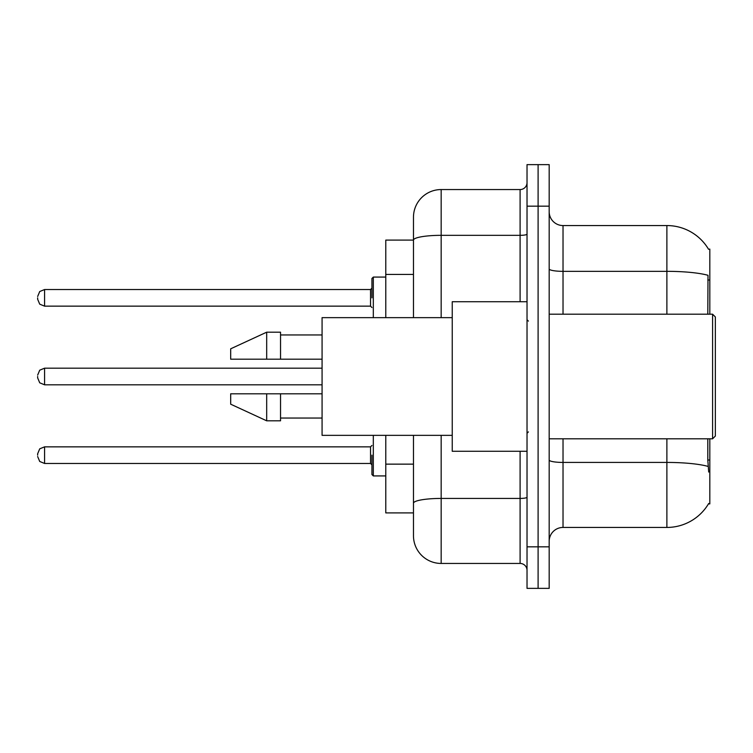 <?xml version="1.0" encoding="UTF-8"?>
<svg xmlns="http://www.w3.org/2000/svg" width="753" height="753" viewBox="0 0 753 753"><rect width="100%" height="100%" fill="white"/><g stroke="black" fill="none" stroke-linecap="round" stroke-linejoin="round"><path stroke-width="1.13" d="M709.815 438.811L709.815 503.898L708.451 503.898L708.695 503.484A48.465 48.465 0 0 1 666.885 527.439A48.465 48.465 0 0 0 708.451 503.898M709.815 314.189L709.815 249.102L708.554 249.271A48.465 48.465 0 0 0 666.885 225.561A48.465 48.465 0 0 1 708.451 249.102A48.465 48.465 0 0 0 666.885 225.561L563.028 225.561A13.846 13.846 0 0 1 549.182 211.715A13.846 13.846 0 0 0 563.028 225.561L563.028 314.189M413.472 240.103L385.781 240.103L385.781 317.644M441.164 435.356L441.164 563.442A27.692 27.692 0 0 1 413.472 535.75L413.472 512.897L385.781 512.897L385.781 435.356M549.182 541.285A13.846 13.846 0 0 1 563.028 527.439L666.885 527.439L666.885 438.811M538.103 546.829L538.103 588.366L549.182 588.366L549.182 546.829L538.103 546.829L538.103 588.366L527.025 588.366L527.025 546.829L538.103 546.829L538.103 206.171L538.103 546.829M527.025 546.829L527.025 164.634L538.103 164.634L538.103 206.171L538.103 164.634L549.182 164.634L549.182 546.829M708.695 472.046L707.801 460.017L707.801 438.811M707.801 314.189L707.999 275.297A48.465 8.415 180 0 0 666.885 271.334L666.885 225.561A48.465 48.465 0 0 1 708.554 249.271M413.472 535.75L413.472 471.755M441.164 563.442L520.097 563.442L520.097 451.273M413.472 266.816L413.472 217.25A27.692 27.692 0 0 1 441.164 189.558L520.097 189.558A6.928 6.928 0 0 0 527.025 182.631M527.025 497.234A6.928 1.205 0 0 1 520.097 498.43L441.164 498.43A27.692 4.81 180 0 0 413.472 503.239L413.472 435.356M413.472 317.644L413.472 240.141A27.692 4.81 180 0 1 441.164 235.331L520.097 235.331L520.097 189.558M413.472 217.25L413.472 232.489M527.025 570.369A6.928 6.928 0 0 0 520.097 563.442M712.583 314.189L715.35 316.957L715.35 436.043L712.583 438.811L712.583 314.189L549.182 314.189M527.025 301.727L452.242 301.727L452.242 451.273L527.025 451.273M452.242 317.644L322.077 317.644L322.077 435.356L452.242 435.356M266.684 359.19L230.682 359.19L230.682 348.808L266.684 332.186L266.684 359.19L322.077 359.19M266.684 332.186L280.54 332.186L280.54 359.19M322.077 393.81L280.54 393.81L280.54 420.814L266.684 420.814L266.684 393.81L230.682 393.81L230.682 404.192L266.684 420.814M230.682 393.81L239.849 393.81M280.54 393.81L266.684 393.81M371.935 455.151L371.935 474.541L371.935 455.151M37.65 455.151L37.65 453.767L37.65 455.151M37.65 376.5L37.65 377.884L37.65 376.5M371.935 297.849L371.935 278.459L371.935 297.849M37.65 297.849L37.65 299.233L37.65 297.849M709.815 460.017L707.801 460.017M709.815 280.003L707.801 280.003M413.472 274.431L385.781 274.431M413.472 464.14L385.781 464.14M708.149 466.436A48.465 8.415 180 0 0 666.885 462.427L563.028 462.427L563.028 527.439M666.885 314.189L666.885 271.334L563.028 271.334A13.846 2.4 0 0 1 549.182 268.925M549.182 206.171L527.025 206.171M563.028 438.811L563.028 462.427A13.846 2.4 0 0 1 549.182 460.027M441.164 189.558L441.164 317.644M520.097 301.727L520.097 235.331A6.928 1.205 0 0 0 527.025 234.127M373.319 435.356L373.319 475.924L385.781 475.924M37.65 453.767L39.721 448.835L44.578 446.849L44.578 463.462L370.542 463.462L370.542 446.849L371.935 445.465M322.077 368.189L44.578 368.189L44.578 384.811L39.721 382.816L37.65 377.884M385.781 277.076L373.319 277.076L373.319 317.644M370.542 289.538L44.578 289.538L44.578 306.151L370.542 306.151L370.542 289.538L371.935 288.154M549.182 438.811L712.583 438.811M528.408 321.107L527.025 319.724M280.54 334.953L322.077 334.953M280.54 418.047L322.077 418.047M528.408 431.893L527.025 433.276M370.542 463.462L371.935 464.846M44.578 446.849L370.542 446.849M44.578 463.462L39.721 461.476L37.65 456.534M373.319 475.924L371.935 474.541M44.578 384.811L322.077 384.811M44.578 368.189L39.721 370.184L37.65 375.116M44.578 306.151L39.721 304.165L37.65 299.233M44.578 289.538L39.721 291.524L37.65 296.466M370.542 306.151L371.935 307.535M373.319 277.076L371.935 278.459"/></g></svg>

